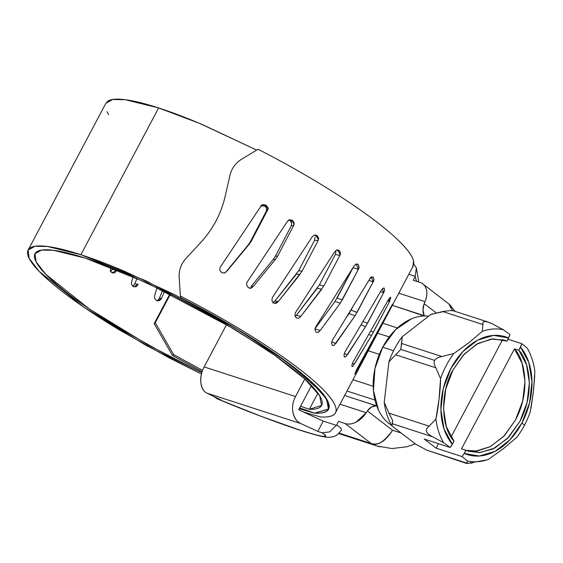 <?xml version="1.0" encoding="UTF-8"?>
<svg xmlns="http://www.w3.org/2000/svg" width="563" height="563" viewBox="0 0 563 563"><rect width="100%" height="100%" fill="white"/><g stroke="black" fill="none" stroke-linecap="round" stroke-linejoin="round"><path stroke-width="0.84" d="M413.791 264.23L416.395 267.939L415.1 276.813L416.69 281.338L415.1 276.813L413.284 280.233L419.878 282.366L413.284 280.233L415.318 276.377L408.801 274.265L415.318 276.377M374.972 400.082L346.991 391.011L374.972 400.082M377.829 446.248A81.726 57.384 -72 0 1 371.172 443.503L339.123 433.116L371.172 443.503L345.147 423.51A19.459 13.442 127.5 0 0 366.217 412.7L367.4 410.927L366.217 412.7L340.003 404.199L366.217 412.7L356.217 422.046C352.192 424.108 348.504 424.593 345.147 423.51L338.56 421.37L336.653 424.966C340.383 427.514 341.973 429.203 341.41 430.048L341.452 429.984C341.889 429.119 340.291 427.451 336.653 424.966L329.559 431.955L321.888 432.715L317.814 431.392L323.253 421.11L336.428 425.382L323.253 421.11L336.428 425.382L323.253 421.11L298.679 409.801L323.253 421.11L317.814 431.392L300.804 423.566C296.666 421.666 294.062 417.978 292.992 412.524C291.923 407.063 292.767 401.729 295.519 396.535L304.808 378.99L295.519 396.535L204.144 366.914C201.392 372.115 200.294 377.358 200.85 382.65C201.406 387.949 203.419 391.44 206.895 393.129L221.168 400.068L217.086 398.745L213.567 396.373M311.536 385.528L298.679 409.801L311.536 385.528M226.615 324.485L204.144 366.914L226.615 324.485M413.798 264.202L416.395 267.939M419.878 282.366C423.235 283.456 425.403 285.842 426.381 289.53C427.359 293.217 426.902 297.264 425.002 301.669L398.794 293.175L425.002 301.669L424.192 303.654L425.002 301.669A19.459 13.442 127.5 0 0 422.94 284.019A19.459 13.442 127.5 0 0 419.878 282.366M392.355 305.329L424.143 315.632A12.97 9.107 -72 0 1 424.192 303.654L422.982 309.96L424.305 315.984L392.355 305.329M397.379 327.969L382.861 323.261L397.379 327.969M376.724 405.853L344.605 395.515L376.394 405.817L371.629 406.936L367.4 410.927A12.97 9.107 -72 0 1 376.394 405.817L376.724 405.853M392.559 430.252C385.585 441.308 378.456 445.72 371.172 443.503C377.097 446.339 384.226 441.92 392.559 430.252L367.4 410.927L392.559 430.252L401.088 432.975M436.241 312.908L424.192 303.654L436.241 312.908M452.399 310.494L448.753 303.844L423.467 284.421M449.218 304.224L452.455 310.516M345.147 423.51L371.172 443.503A81.726 57.384 108 0 0 379.87 446.825M317.814 431.392L321.888 432.715C326.251 435.516 326.47 436.691 322.543 436.226C318.623 435.769 311.128 433.749 300.072 430.167L261.091 416.31L217.086 398.745L221.168 400.068L206.895 393.129L300.804 423.566L317.814 431.392M336.653 424.966L329.559 431.955L321.888 432.715C342.656 445.361 276.299 423.848 217.086 398.745L259.768 415.839C282.239 424.284 300.79 430.984 318.074 435.544C328.912 438.176 330.678 437.198 333.528 436.529C335.907 436.226 338.539 434.045 341.431 429.977M295.519 396.535L204.144 366.914C201.589 371.594 200.491 376.844 200.85 382.65C201.716 388.203 203.729 391.693 206.895 393.129L300.804 423.566C297.032 421.94 294.428 418.253 292.992 412.524L292.683 410.469M530.191 412.039L530.177 412.095A68.095 47.813 -72 0 1 524.406 425.354A68.095 47.813 108 0 0 530.177 412.095L533.351 392.137L534.85 371.643A68.095 47.813 108 0 0 527.165 348.047L521.894 343.697L520.515 347.139A61.916 43.471 -72 0 1 521.929 422.975A12.97 2.238 27.9 0 1 524.406 425.354A12.97 2.238 -152.1 0 0 521.929 422.975L529.572 402.798L531.965 381.77L528.819 362.431L520.515 347.139L518.854 350.27L526.511 364.704L529.361 382.854L527.059 402.538L519.895 421.413L508.713 437.198L494.863 448.007L480 452.546L465.904 450.273L464.243 453.412L479.254 456.03L495.137 451.308L509.965 439.823L521.929 422.975A61.916 43.471 -72 0 1 464.243 453.412L465.904 450.273L461.512 448.852L514.462 348.849L518.854 350.27L521.894 343.697L507.988 339.186L521.894 343.697L527.165 348.047A68.095 47.813 -72 0 1 534.85 371.643M502.562 339.707L506.953 341.136L509.994 334.556L508.614 337.997A61.916 43.471 -72 0 0 450.935 368.434A61.916 43.471 -72 0 0 452.349 444.27L450.21 447.465L424.228 439.049L436.128 448.183L462.11 456.607L467.381 460.963L466.931 463.152L426.712 450.118L415.726 444.214L391.918 425.931L392.362 423.735L432.588 436.768L443.574 442.673L450.21 447.465L454.003 441.132C440.674 427.317 440.153 391.644 452.969 369.997L464.144 354.211L478.001 343.395L492.864 338.856L506.953 341.136L508.614 337.997L493.603 335.379L477.72 340.094L462.892 351.579L450.935 368.434L443.292 388.604L440.892 409.639L444.045 428.978L452.349 444.27L454.003 441.132L446.353 426.705L443.503 408.555L445.797 388.864L452.969 369.997L463.103 355.344L476.453 344.26L491.035 339.053L504.427 340.179L506.953 341.136L502.562 339.707L451.054 436.994L502.562 339.707L502.168 339.545M472.258 463.082L466.931 463.152L426.712 450.118L415.726 444.214L391.918 425.931A68.095 47.813 -72 0 1 384.233 402.334L388.906 361.882A68.095 47.813 -72 0 1 402.214 336.73L430.702 314.569L442.715 311.515L482.941 324.555L482.357 331.311L468.944 342.67L453.869 353.48L441.856 356.527L401.63 343.493L400.786 349.391L434.727 360.39C435.635 358.582 438.014 357.294 441.856 356.527L401.63 343.493L402.214 336.73L430.702 314.569A68.095 47.813 -72 0 1 433.236 313.76M391.595 425.375L389.237 423.728C384.803 420.322 381.214 415.754 378.477 410.026L373.452 390.673L374.93 368.617L382.678 347.216L393.579 350.749L382.678 347.216A58.369 40.979 108 0 0 383.452 418.02M379.314 354.38L368.279 350.798L379.314 354.38M446.811 310.896L432.131 314.091A68.095 47.813 108 0 0 430.702 314.569L442.715 311.515L450.773 310.494L452.145 310.818L450.773 310.494L442.715 311.515L482.941 324.555C482.646 322.571 483.23 321.55 484.708 321.494L488.248 322.113L492.372 323.859L503.357 329.756A68.095 47.813 108 0 0 482.357 331.311A68.095 47.813 -72 0 1 503.357 329.756L509.994 334.556L503.357 329.756L492.372 323.859L487.051 321.776M428.619 316.188A58.369 40.979 108 0 0 382.678 347.216L395.522 329.728L411.504 318.813C417.162 316.462 422.722 315.569 428.19 316.139M530.958 408.442L533.351 392.137L534.773 375.345M488.381 459.401L503.456 448.591L516.862 437.247A68.095 47.813 108 0 0 524.406 425.354A68.095 47.813 -72 0 1 516.862 437.247L503.456 448.591L488.381 459.401A68.095 47.813 -72 0 1 486.946 459.887A68.095 47.813 -72 0 1 467.381 460.963A68.095 47.813 108 0 0 488.381 459.401M426.712 450.118L466.769 463.504L486.953 459.88M388.913 413.136L392.587 420.378L392.362 423.735L432.588 436.768C429.048 434.875 427.028 433.081 426.529 431.385C425.945 429.752 426.81 428.014 429.14 426.177L388.913 413.136L384.233 402.334L388.906 361.882L395.648 354.781L435.875 367.822L440.555 378.625C440.555 383.642 440.055 390.476 439.056 399.125C438.056 407.774 437.001 414.424 435.889 419.076L429.14 426.177L388.913 413.136L384.233 402.334A68.095 47.813 108 0 0 391.918 425.931L392.587 420.378L388.913 413.136M484.708 321.494C483.167 321.579 482.575 322.599 482.941 324.555L482.357 331.311L468.944 342.67L453.869 353.48L441.856 356.527C438.07 357.231 435.699 358.518 434.727 360.39C433.728 362.234 434.108 364.711 435.875 367.822C434.129 364.627 433.749 362.15 434.727 360.39L400.786 349.391L395.648 354.781L435.875 367.822L440.555 378.625L439.056 399.125L435.889 419.076A68.095 47.813 108 0 0 443.574 442.673L450.21 447.465L424.228 439.049L436.128 448.183L462.11 456.607L464.243 453.412L462.11 456.607L467.381 460.963L466.931 463.152M438.514 443.679L436.128 448.183L438.514 443.679M466.263 450.428L477.072 450.977L490.056 446.804L503.723 436.402L515.497 419.984C531.683 389.554 523.949 358.124 514.462 348.849L518.854 350.27C528.34 359.553 536.082 390.975 519.895 421.413L507.312 438.633L492.801 449.042L479.324 452.596L468.43 451.23L461.512 448.852L514.462 348.849L522.112 363.283L524.962 381.425L522.668 401.116L515.497 419.984L504.321 435.776L490.464 446.586L475.601 451.125M453.869 353.48A68.095 47.813 108 0 0 440.555 378.625A68.095 47.813 -72 0 1 453.869 353.48M429.14 426.177C426.81 427.922 425.938 429.66 426.529 431.385C427.078 433.151 429.097 434.946 432.588 436.768L443.574 442.673A68.095 47.813 -72 0 1 435.889 419.076L429.14 426.177M395.648 354.781L400.786 349.391L402.214 336.73A68.095 47.813 108 0 0 388.906 361.882L395.648 354.781M315.006 237.319L314.604 240.267L298.636 270.768L274.913 301.057L278.34 301.486L276.201 303.344L273.548 303L271.915 300.656L272.295 297.693L312.127 236.924L314.267 235.088L316.885 235.433L318.44 237.755L318.039 240.697L302.071 271.204L278.34 301.486L274.913 301.057L272.774 302.908M335.907 251.464L335.393 254.385L319.411 284.885L296.384 315.322L300.804 316.413L298.763 318.285L296.349 317.982L294.956 315.688L295.427 312.739L334.626 251.851L336.667 249.993L339.032 250.289L340.326 252.555L339.82 255.475L323.838 285.976L300.804 316.413L296.384 315.322L295.265 316.702M105.696 103.592L107.941 101.108C111.178 99.053 117.153 98.609 125.845 99.785C134.536 100.953 145.465 103.669 158.618 107.934C171.771 112.199 186.402 117.766 202.511 124.634L256.707 150.096L199.541 123.374L158.618 107.934L80.896 254.722C67.743 250.458 56.821 247.741 48.122 246.566C39.431 245.398 33.463 245.834 30.219 247.889C26.975 249.944 26.644 253.491 29.227 258.537C31.802 263.583 37.144 269.839 45.251 277.299C53.358 284.758 63.767 292.999 76.469 302.021C89.179 311.043 103.465 320.333 119.321 329.89L168.907 357.716L201.434 373.966L145.071 344.823L84.035 307.292L39.227 271.45L29.163 258.424L28.15 250.049L34.969 246.277L47.496 246.488L80.896 254.722L158.618 107.934L125.218 99.7L112.691 99.496L105.872 103.261L28.15 250.049M132.699 286.271L134.789 283.836L137.034 278.34L134.789 283.836L138.224 284.273L133.748 286.834M110.32 271.767L112.22 269.388L116.647 270.479L111.882 272.823M157.295 300.804L159.35 298.404L162.63 290.248L159.35 298.404L161.694 298.165L164.516 291.162L161.694 298.165L158.041 300.909M309.34 409.329L317.94 393.087L309.34 409.329L300.565 406.24L309.34 409.329L321.6 405.423L319.707 395.761L304.822 379.005L275.532 355.858L234.898 329.418L147.351 283.013L85.358 258.15C97.828 262.189 111.692 267.46 126.957 273.956L174.347 296.039L222.181 321.895L265.067 348.617C278.101 357.421 289.136 365.605 298.172 373.192C307.215 380.778 313.746 387.33 317.764 392.847C321.79 398.365 323.078 402.531 321.635 405.36C320.185 408.189 316.089 409.512 309.34 409.329M201.8 372.607L148.104 344.971L89.411 309.031L45.906 274.427L36.06 261.802L35.026 253.688L41.521 250.092L53.457 250.289L85.358 258.15C72.887 254.11 62.521 251.52 54.245 250.387C45.969 249.261 40.262 249.648 37.123 251.555C33.977 253.47 33.576 256.791 35.919 261.521C38.256 266.257 43.21 272.133 50.769 279.157C58.334 286.18 68.074 293.949 80.002 302.472C91.931 310.994 105.372 319.784 120.327 328.848L167.183 355.295L201.8 372.607M156.993 287.538L154.776 295.103L154.529 298.249L156.634 300.579L159.702 300.543L161.694 298.165L159.35 298.404M110.812 267.502L110.383 270.634L112.051 272.921L114.746 272.858L116.647 270.479L112.22 269.388M133.149 276.63L131.756 281.19L131.432 284.343L133.354 286.673L136.267 286.644L138.224 284.273L134.789 283.836M80.896 254.722L145.507 280.613L237.072 329.088L279.79 356.829L310.692 381.193L326.456 398.871L328.475 409.062L314.541 413.115C321.93 413.474 326.512 412.229 328.292 409.385C330.08 406.535 328.954 402.256 324.928 396.535C320.896 390.813 314.196 383.98 304.815 376.035C295.434 368.089 283.921 359.49 270.261 350.228C256.601 340.974 241.583 331.586 225.207 322.064L174.797 294.759L124.796 271.422C108.68 264.554 94.049 258.987 80.896 254.722M180.885 297.827L236.08 328.461L288.122 362.839L321.564 392.151L328.32 402.383L328.595 409.125L314.647 413.179A397.774 68.595 27.9 0 1 299.249 408.731L314.647 413.179C325.639 413.706 330.418 410.807 328.982 404.466C327.546 398.125 320.065 389.124 306.546 377.463C293.02 365.802 275.11 352.91 252.808 338.771C230.499 324.633 206.53 310.987 180.885 297.827L180.371 296.047A177.824 30.669 27.9 0 1 335.928 411.581A177.824 30.669 27.9 0 1 320.882 417.007C332.409 417.563 337.399 414.509 335.865 407.851C334.331 401.194 326.463 391.749 312.247 379.511C298.031 367.273 279.213 353.747 255.799 338.933C232.385 324.112 207.24 309.819 180.371 296.047L180.885 297.827M368.906 280.367L373.079 281.957L357.048 312.444L351.073 310.164L353.008 306.476L349.06 313.5L355.035 315.787L334.07 345.45L332.297 345.358L331.544 343.261L332.276 340.397L369.757 278.959L371.524 277.017L373.234 277.095L373.867 279.128L373.079 281.957L355.035 315.787L335.844 343.493L331.698 341.91M261.162 205.854L264.68 205.952L266.545 208.261L266.285 211.202L250.338 241.71L248.142 245.004L225.256 272.774M288.939 220.027L289.91 220.436L291.648 222.772L291.331 225.721L275.377 256.228L273.203 259.522L251.126 286.476L253.463 286.243L251.246 288.094L248.417 287.742L246.622 285.399L246.925 282.443L287.229 221.674L289.438 219.844L292.246 220.203L293.985 222.533L293.668 225.489L277.714 255.996L275.539 259.29L253.463 286.243L250.204 288.249M353.304 267.179L335.006 301.472L314.893 328.848L335.006 301.472L340.284 303.183L320.164 330.551L318.25 332.466L316.132 332.247L315.034 330.031L315.625 327.124L354.021 266.025L355.943 264.11L358.005 264.314L358.997 266.489L358.357 269.367L340.284 303.183L320.164 330.551L314.893 328.848M200.562 242.709L185.903 258.523C181.096 263.885 178.851 270.113 179.175 277.207L180.371 296.047L179.175 277.207C178.851 270.113 181.096 263.885 185.903 258.523L200.562 242.709C212.934 229.289 221.153 213.771 225.214 196.163L229.929 175.374L225.214 196.163C221.132 213.764 212.92 229.275 200.562 242.709M413.65 264.793A177.824 30.669 -152.1 0 0 258.086 149.265L241.661 159.188C235.531 163.059 231.625 168.457 229.929 175.374C231.625 168.457 235.531 163.059 241.661 159.188L258.086 149.265C284.962 163.031 310.107 177.324 333.521 192.145C356.935 206.966 375.746 220.492 389.962 232.73C404.178 244.961 412.053 254.413 413.587 261.07L412.778 266.763M390.089 308.095L390.56 308.341L372.615 342.205L356.632 371.383L354.803 374.022L356.499 369.828L392.467 304.273L374.444 338.785L373.649 338.384M387.71 300.938L389.427 301.74L371.453 335.597L352.91 366.316L351.931 366.569L351.974 364.803L353.029 362.079L388.371 299.755L389.821 297.651L390.729 297.377L389.427 301.74L373.346 332.205L370.714 330.967M380.581 291.592L383.537 292.859L365.528 326.702L345.738 356.851L344.352 356.914L343.986 354.971L344.873 352.171L381.313 290.339L382.931 288.305L384.255 288.228L384.494 290.1L383.537 292.859L367.484 323.338L363.036 321.424M251.506 240.809L249.318 244.11L226.924 271.141L224.665 272.999L221.723 272.689L219.83 270.388L220.091 267.446L260.669 206.579L262.935 204.728L265.849 205.052L267.721 207.367L267.453 210.309L251.506 240.809L250.338 241.71L266.285 211.202L267.453 210.309L251.506 240.809M202.56 370.37L173.573 354.549L172.447 355.471L202.103 371.65L172.447 355.471L154.156 323.669L155.275 322.747L170.448 294.09L155.275 322.747L173.573 354.549L202.56 370.37M299.692 407.894L314.541 413.115L299.692 407.894M303.577 412.053A407.682 70.305 -152.1 0 0 320.882 417.007A407.682 70.305 27.9 0 1 303.577 412.053M106.942 111.756L108.645 114.655M337.068 298.151L353.071 267.657L358.357 269.367L342.346 299.861L337.068 298.151M356.119 264.047L358.357 269.367L353.071 267.657M319.411 284.885L335.393 254.385L339.82 255.475L323.838 285.976L319.411 284.885M337.04 249.888C339.137 252.034 340.066 253.899 339.82 255.475L335.393 254.385M296.384 315.322L317.307 288.193L321.726 289.283L300.804 316.413M298.636 270.768L314.604 240.267L318.039 240.697L302.071 271.204L298.636 270.768M314.654 234.989C317.405 237.023 318.538 238.93 318.039 240.697L314.604 240.267M274.913 301.057L296.49 274.068L299.924 274.505L278.34 301.486L274.272 303.344M275.377 256.228L291.331 225.721L293.668 225.489L277.714 255.996L275.377 256.228M289.375 219.866C293.02 221.428 294.449 223.307 293.668 225.489L291.331 225.721M247.354 281.796L287.214 221.695M273.203 259.522L275.539 259.29M261.253 205.748C265.18 203.159 269.184 209.014 267.453 210.309L266.285 211.202M220.527 266.792L260.662 206.593C261.633 201.962 270.704 206.917 267.453 210.309M248.142 245.004L249.318 244.11M226.924 271.141L225.756 272.035M346.196 317.645L349.06 313.5M361.059 324.781L365.528 326.702L347.357 354.831L344.296 353.515M368.8 334.352L371.453 335.597L354.359 364.219L352.452 363.325M371.798 341.79L372.615 342.205L356.632 371.383L355.907 371.01M366.527 353.395L367.273 351.952M372.403 342.1L374.198 338.659M169.949 293.844L154.156 323.669L169.949 293.844M154.156 323.669L155.275 322.747L173.573 354.549L172.447 355.471L154.156 323.669M156.986 287.531L154.776 295.103M358.357 269.367C359.616 267.101 359.131 265.286 356.893 263.906M339.82 255.475C341.115 253.026 340.334 251.14 337.476 249.824M318.039 240.697C319.341 238.058 318.285 236.136 314.879 234.954M293.668 225.489C294.949 222.603 293.633 220.696 289.741 219.767M288.882 220.056L287.841 220.816M369.757 278.959C371.228 274.427 375.824 278.488 373.079 281.957L371.39 277.095M383.86 287.989C384.782 289.298 384.677 290.923 383.537 292.859L382.404 288.763M390.553 297.229L389.427 301.74L388.794 299.016M390.56 308.341L392.418 304.196M416.247 267.488L418.534 280.444L418.386 281.887M415.325 443.911L407.07 446.726L392.08 448.556L377.379 446.1L338.666 433.552M449.893 304.879L455.108 311.374M373.22 386.274L352.973 379.715M389.209 336.92L377.618 333.162M488.248 322.113L452.314 310.466M504.427 340.179L504.019 340.052M249.669 288.312L250.591 288.221M328.475 409.062L329.017 408.048M328.595 409.125L328.912 408.52M335.808 412.13L413.193 265.982"/></g></svg>
